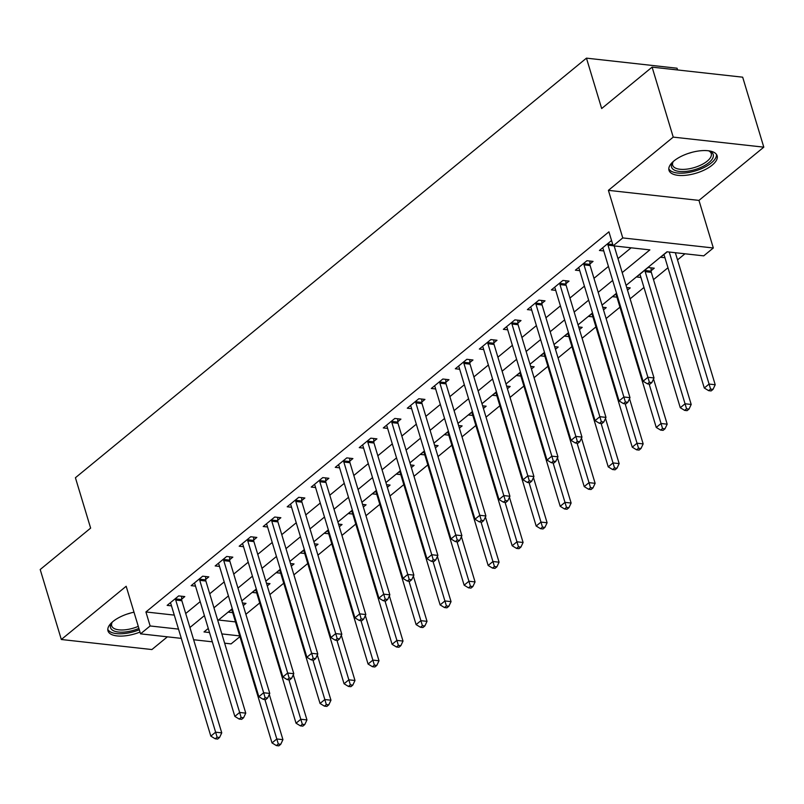 <?xml version="1.0" encoding="UTF-8"?>
<svg xmlns="http://www.w3.org/2000/svg" width="804" height="804" viewBox="0 0 804 804"><rect width="100%" height="100%" fill="white"/><g stroke="black" fill="none" stroke-linecap="round" stroke-linejoin="round"><path stroke-width="1.21" d="M133.997 612.196A25.155 10.603 163.2 0 0 112.972 621.502A25.155 10.603 163.2 0 0 107.987 630.889A25.155 10.603 163.2 0 0 139.996 632.065M712.153 165.152A25.155 10.603 163.2 0 0 717.138 155.765A25.155 10.603 163.2 0 0 699.52 150.871A25.155 10.603 163.2 0 0 673.973 160.911A25.155 10.603 163.2 0 0 668.988 170.307A25.155 10.603 163.2 0 0 686.596 175.202A25.155 10.603 163.2 0 0 712.153 165.152M239.934 636.647L231.1 643.893L224.638 643.18M677.561 69.958L677.028 68.209L586.458 58.149L75.415 477.737L90.631 528.117L40.2 569.523L61.325 639.502L151.896 649.552L167.393 636.828M586.458 58.149L601.673 108.54L652.104 67.134L742.675 77.184L763.8 147.162L673.229 137.112L608.397 190.347L622.758 237.924L713.329 247.984L703.721 255.863L666.998 251.793L626.075 285.4M608.397 190.347L698.957 200.397L763.8 147.162M698.957 200.397L713.329 247.984M245.883 614.296L259.722 602.94M269.903 594.578L283.732 583.222M293.912 574.86L307.751 563.504M317.932 555.142L331.771 543.785M341.941 535.424L355.78 524.067M365.961 515.716L379.8 504.349M389.97 495.998L403.809 484.631M413.99 476.28L427.828 464.913M438.009 456.561L451.838 445.205M462.019 436.843L475.857 425.487M486.038 417.125L499.877 405.769M510.048 397.407L523.886 386.051M534.067 377.689L547.906 366.333M558.076 357.971L571.915 346.614M582.096 338.263L595.935 326.896M606.115 318.545L619.944 307.178M630.125 298.827L643.964 287.46M653.501 279.631L667.983 267.742M677.521 259.913L684.978 253.783M652.104 67.134L673.229 137.112M218.507 620.025L235.482 621.904M667.24 251.813L660.617 257.25L664.958 257.732M651.119 270.747L654.245 268.184L648.124 267.511L636.597 276.968L640.939 277.45M616.578 293.41L612.588 296.686L616.929 297.168M626.708 287.51L630.236 287.902L627.502 290.143M592.568 313.118L588.568 316.404L592.91 316.887M602.698 307.228L606.216 307.62L603.492 309.862M568.549 332.836L564.559 336.122L568.89 336.605M578.679 326.947L582.196 327.339L579.473 329.58M544.539 352.554L540.539 355.84L544.881 356.323M554.67 346.665L558.187 347.057L555.463 349.288M520.52 372.272L516.52 375.558L520.861 376.041M530.65 366.383L534.168 366.775L531.444 369.006M496.51 391.99L492.51 395.277L496.852 395.759M506.631 386.101L510.158 386.483L507.424 388.724M472.491 411.708L468.491 414.985L472.832 415.467M482.621 405.809L486.139 406.201L483.415 408.442M448.471 431.426L444.481 434.703L448.823 435.185M458.602 425.527L462.129 425.919L459.396 428.16M424.462 451.144L420.462 454.421L424.803 454.903M434.592 445.245L438.11 445.637L435.386 447.878M400.442 470.863L396.452 474.139L400.794 474.621M410.573 464.963L414.09 465.355L411.367 467.596M376.433 490.571L372.433 493.857L376.774 494.339M386.563 484.681L390.081 485.073L387.357 487.314M352.413 510.289L348.413 513.575L352.755 514.057M362.544 504.399L366.061 504.791L363.338 507.033M328.404 530.007L324.404 533.293L328.746 533.776M338.524 524.118L342.052 524.509L339.318 526.741M304.384 549.725L300.384 553.011L304.726 553.494M314.515 543.836L318.032 544.228L315.309 546.459M280.365 569.443L276.375 572.729L280.717 573.212M290.495 563.554L294.023 563.936L291.289 566.177M256.355 589.161L252.355 592.437L256.697 592.92M266.486 583.262L270.003 583.654L267.28 585.895M232.336 608.879L228.346 612.156L232.688 612.638M242.466 602.98L245.984 603.372L243.26 605.613M622.206 272.596L649.873 249.893L613.15 245.813L608.929 231.823L145.916 611.965L174.287 615.11M185.714 613.512L200.186 601.633M209.723 593.794L224.195 581.915M233.743 574.076L248.215 562.197M257.752 554.358L272.224 542.479M281.772 534.64L296.244 522.761M305.781 514.922L320.263 503.043M329.801 495.214L344.273 483.325M353.82 475.496L368.292 463.606M377.83 455.778L392.302 443.888M401.849 436.059L416.321 424.18M425.859 416.341L440.331 404.462M449.878 396.623L464.35 384.744M473.888 376.905L488.37 365.026M497.907 357.187L512.379 345.308M521.927 337.469L536.399 325.59M545.936 317.761L560.408 305.872M569.956 298.043L584.428 286.154M593.965 278.325L608.437 266.436M617.985 258.607L631.13 247.813M611.723 241.079L610.95 240.999L599.422 250.466L603.764 250.938M589.925 263.963L593.05 261.39L586.93 260.717L575.403 270.174L579.744 270.657M565.915 283.681L569.041 281.109L562.921 280.435L551.393 289.892L555.735 290.375M541.896 303.389L545.022 300.827L538.901 300.153L527.374 309.61L531.715 310.093M517.887 323.107L521.002 320.545L514.892 319.861L503.364 329.328L507.706 329.811M493.867 342.826L496.993 340.263L490.872 339.579L479.345 349.047L483.686 349.529M469.848 362.544L472.973 359.981L466.853 359.298L455.325 368.765L459.667 369.247M445.838 382.262L448.964 379.699L442.843 379.016L431.316 388.483L435.657 388.965M421.819 401.98L424.944 399.417L418.824 398.734L407.296 408.201L411.638 408.683M397.809 421.698L400.935 419.125L394.814 418.452L383.287 427.919L387.628 428.401M373.79 441.416L376.915 438.843L370.795 438.17L359.267 447.627L363.609 448.109M349.78 461.134L352.906 458.561L346.785 457.888L335.258 467.345L339.6 467.827M325.761 480.842L328.886 478.279L322.766 477.606L311.238 487.063L315.58 487.546M301.741 500.56L304.867 497.998L298.746 497.314L287.219 506.781L291.561 507.264M277.732 520.278L280.857 517.716L274.737 517.032L263.209 526.499L267.551 526.982M253.712 539.997L256.838 537.434L250.717 536.75L239.19 546.217L243.532 546.7M229.703 559.715L232.828 557.152L226.708 556.468L215.181 565.936L219.522 566.418M205.683 579.433L208.809 576.87L202.688 576.187L191.161 585.654L195.503 586.136M181.674 599.151L184.799 596.578L178.679 595.905L167.152 605.372L171.493 605.854M181.312 638.376L140.539 633.843L126.168 586.267L61.325 639.502M140.539 633.843L150.137 625.964L178.508 629.11M145.916 611.965L150.137 625.964M613.15 245.813L622.758 237.924M212.316 641.813L193.633 639.743M208.276 628.426L203.995 631.934L209.522 632.547M221.844 633.914L239.703 635.904M616.527 293.229L602.055 305.118M592.518 312.947L578.046 324.836M568.498 332.665L554.026 344.544M544.489 352.383L530.007 364.262M520.469 372.101L505.997 383.98M496.45 391.819L481.978 403.698M472.44 411.537L457.968 423.417M448.421 431.256L433.949 443.135M424.411 450.964L409.939 462.853M400.392 470.682L385.92 482.571M376.383 490.4L361.911 502.289M352.363 510.118L337.891 521.997M328.344 529.836L313.872 541.715M304.334 549.554L289.862 561.433M280.315 569.272L265.843 581.151M256.305 588.99L241.833 600.869M232.286 608.708L217.814 620.587M189.935 627.502L204.407 615.623M213.954 607.794L228.426 595.905M237.964 588.076L252.436 576.187M261.983 568.358L276.455 556.468M285.993 548.64L300.465 536.76M310.012 528.921L324.484 517.042M334.022 509.203L348.504 497.324M358.041 489.485L372.513 477.606M382.061 469.767L396.533 457.888M406.07 450.049L420.542 438.17M430.09 430.341L444.562 418.452M454.099 410.623L468.571 398.734M478.119 390.905L492.591 379.016M502.128 371.187L516.61 359.308M526.148 351.469L540.62 339.589M550.167 331.75L564.639 319.871M574.177 312.032L588.649 300.153M598.196 292.314L612.668 280.435M607.824 243.562L607.834 243.994A3.226 2.08 -83.7 0 0 608.005 245.16L647.893 377.277L643.089 381.217L603.201 249.099A3.226 2.08 -83.7 0 0 602.749 248.165L602.548 247.893M614.155 245.923L654.014 377.95L647.893 377.277L649.391 382.302L647.471 383.88L649.913 384.151L651.843 382.573L649.391 382.302M651.843 382.573L654.014 377.95M643.089 381.217L647.471 383.88M663.742 254.687L663.943 254.958A3.226 2.08 96.3 0 1 664.395 255.893L704.284 388.01L709.088 384.061L715.208 384.744L675.35 252.717M710.585 389.096L708.666 390.664L711.108 390.935L713.027 389.367L710.585 389.096L669.229 252.044M708.666 390.664L704.284 388.01M715.208 384.744L713.027 389.367M583.804 263.28L583.815 263.712A3.226 2.08 -83.7 0 0 583.995 264.878L623.884 396.995L619.08 400.935L579.192 268.817A3.226 2.08 -83.7 0 0 578.739 267.883L578.528 267.611M589.865 261.039L589.935 264.395A3.226 2.08 -83.7 0 0 590.116 265.551L630.004 397.668L623.884 396.995L625.371 402.02L623.452 403.598L625.904 403.869L627.823 402.291L625.371 402.02M627.823 402.291L630.004 397.668M619.08 400.935L623.452 403.598M559.795 282.998L559.805 283.43A3.226 2.08 -83.7 0 0 559.976 284.596L599.864 416.703L595.06 420.653L555.172 288.536A3.226 2.08 -83.7 0 0 554.72 287.601L554.519 287.329M565.855 280.757L565.926 284.113A3.226 2.08 -83.7 0 0 566.096 285.269L605.985 417.387L599.864 416.703L601.362 421.738L599.442 423.306L601.884 423.577L603.804 422.01L601.362 421.738M603.804 422.01L605.985 417.387M595.06 420.653L599.442 423.306M535.776 302.716L535.786 303.148A3.226 2.08 -83.7 0 0 535.966 304.304L575.855 436.421L571.051 440.371L531.163 308.254A3.226 2.08 -83.7 0 0 530.71 307.319L530.499 307.048M541.836 300.475L541.906 303.832A3.226 2.08 -83.7 0 0 542.087 304.987L581.975 437.105L575.855 436.421L577.342 441.446L575.423 443.024L577.875 443.295L579.795 441.718L577.342 441.446M579.795 441.718L581.975 437.105M571.051 440.371L575.423 443.024M639.723 274.405L639.934 274.677A3.226 2.08 96.3 0 1 640.386 275.611L680.274 407.728L685.078 403.779L691.199 404.462L651.31 272.345A3.226 2.08 96.3 0 1 651.129 271.189L651.059 267.832M686.566 408.804L684.646 410.382L687.098 410.653L689.018 409.075L686.566 408.804L645.19 271.662A3.226 2.08 96.3 0 1 645.009 270.506L644.999 270.074M684.646 410.382L680.274 407.728M691.199 404.462L689.018 409.075M627.07 288.696L627.04 287.551M615.713 294.123L615.914 294.395A3.226 2.08 96.3 0 1 616.366 295.329L656.255 427.447L661.059 423.497L667.179 424.18L653.531 378.975M662.556 428.522L660.637 430.1L663.079 430.371L664.998 428.793L662.556 428.522L649.15 384.061M660.637 430.1L656.255 427.447M667.179 424.18L664.998 428.793M603.05 308.414L603.03 307.269M591.694 313.841L591.895 314.113A3.226 2.08 96.3 0 1 592.357 315.047L632.245 447.165L637.049 443.215L643.16 443.898L629.522 398.694M638.537 448.24L636.617 449.818L639.069 450.089L640.989 448.511L638.537 448.24L625.14 403.779M636.617 449.818L632.245 447.165M643.16 443.898L640.989 448.511M511.766 322.434L511.776 322.866A3.226 2.08 -83.7 0 0 511.947 324.022L551.835 456.139L547.032 460.089L507.143 327.972A3.226 2.08 -83.7 0 0 506.691 327.037L506.49 326.766M517.816 320.193L517.887 323.55A3.226 2.08 -83.7 0 0 518.067 324.705L557.956 456.823L551.835 456.139L553.333 461.164L551.413 462.742L553.856 463.014L555.775 461.436L553.333 461.164M555.775 461.436L557.956 456.823M547.032 460.089L551.413 462.742M579.041 328.132L579.011 326.987M567.684 333.559L567.885 333.831A3.226 2.08 96.3 0 1 568.338 334.755L608.226 466.873L613.03 462.933L619.15 463.617L605.502 418.412M614.527 467.958L612.598 469.536L615.05 469.807L616.969 468.229L614.527 467.958L601.121 423.497M612.598 469.536L608.226 466.873M619.15 463.617L616.969 468.229M708.646 150.8A21.768 9.176 -16.8 0 1 709.6 151.142A21.768 9.176 -16.8 0 1 711.872 152.489A21.768 9.176 -16.8 0 1 700.214 167.704A21.768 9.176 -16.8 0 1 672.888 169.101A21.768 9.176 -16.8 0 1 672.707 162.277A21.768 9.176 -16.8 0 1 673.31 161.473M673.28 161.503A20.15 8.492 163.2 0 0 672.667 165.222A20.15 8.492 163.2 0 0 673.913 167.081A20.15 8.492 163.2 0 0 696.857 166.719A20.15 8.492 163.2 0 0 711.259 153.574A20.15 8.492 163.2 0 0 710.012 151.705A20.15 8.492 163.2 0 0 708.686 150.82M668.787 168.82A24.984 10.532 163.2 0 0 670.003 170.327A24.984 10.532 163.2 0 0 697.49 170.217A24.984 10.532 163.2 0 0 716.475 154.418M138.901 628.426A21.768 9.176 -16.8 0 1 116.6 631.753A21.768 9.176 -16.8 0 1 111.706 622.869A21.768 9.176 -16.8 0 1 112.319 622.065M112.289 622.095A20.15 8.492 163.2 0 0 111.676 625.813A20.15 8.492 163.2 0 0 138.278 626.356M107.796 629.411A24.984 10.532 163.2 0 0 139.303 629.763M487.747 342.152L487.757 342.584A3.226 2.08 -83.7 0 0 487.938 343.74L527.826 475.857L523.022 479.807L483.134 347.69A3.226 2.08 -83.7 0 0 482.671 346.755L482.47 346.484M493.807 339.911L493.877 343.258A3.226 2.08 -83.7 0 0 494.048 344.424L533.936 476.541L527.826 475.857L529.313 480.882L527.394 482.46L529.846 482.732L531.766 481.154L529.313 480.882M531.766 481.154L533.936 476.541M523.022 479.807L527.394 482.46M463.727 361.86L463.737 362.302A3.226 2.08 -83.7 0 0 463.918 363.458L503.806 495.576L499.003 499.515L459.114 367.398A3.226 2.08 -83.7 0 0 458.662 366.473L458.451 366.202M469.787 359.629L469.858 362.976A3.226 2.08 -83.7 0 0 470.038 364.142L509.927 496.259L503.806 495.576L505.304 500.601L503.374 502.178L505.827 502.45L507.746 500.872L505.304 500.601M507.746 500.872L509.927 496.259M499.003 499.515L503.374 502.178M439.718 381.578L439.728 382.021A3.226 2.08 -83.7 0 0 439.899 383.176L479.787 515.294L474.983 519.233L435.095 387.116A3.226 2.08 -83.7 0 0 434.642 386.191L434.441 385.91M445.778 379.337L445.848 382.694A3.226 2.08 -83.7 0 0 446.019 383.86L485.907 515.967L479.787 515.294L481.284 520.319L479.365 521.896L481.807 522.168L483.737 520.59L481.284 520.319M483.737 520.59L485.907 515.967M474.983 519.233L479.365 521.896M415.698 401.296L415.708 401.739A3.226 2.08 -83.7 0 0 415.889 402.894L455.778 535.012L450.974 538.951L411.085 406.834A3.226 2.08 -83.7 0 0 410.633 405.909L410.422 405.628M421.758 399.055L421.829 402.412A3.226 2.08 -83.7 0 0 422.01 403.568L461.898 535.685L455.778 535.012L457.265 540.037L455.345 541.615L457.798 541.886L459.717 540.308L457.265 540.037M459.717 540.308L461.898 535.685M450.974 538.951L455.345 541.615M391.689 421.015L391.699 421.447A3.226 2.08 -83.7 0 0 391.87 422.613L431.758 554.73L426.954 558.669L387.066 426.552A3.226 2.08 -83.7 0 0 386.613 425.628L386.412 425.346M397.749 418.773L397.819 422.13A3.226 2.08 -83.7 0 0 397.99 423.286L437.878 555.403L431.758 554.73L433.255 559.755L431.336 561.333L433.778 561.604L435.698 560.026L433.255 559.755M435.698 560.026L437.878 555.403M426.954 558.669L431.336 561.333M555.021 347.851L555.001 346.695M543.665 353.268L543.866 353.549A3.226 2.08 96.3 0 1 544.328 354.474L584.217 486.591L589.01 482.651L595.131 483.325L581.483 438.13M590.508 487.676L588.588 489.254L591.03 489.525L592.96 487.948L590.508 487.676L577.111 443.215M588.588 489.254L584.217 486.591M595.131 483.325L592.96 487.948M531.012 367.569L530.982 366.413M519.645 372.986L519.856 373.267A3.226 2.08 96.3 0 1 520.309 374.192L560.197 506.309L565.001 502.369L571.121 503.043L557.473 457.848M566.488 507.394L564.569 508.972L567.021 509.244L568.941 507.666L566.488 507.394L553.092 462.933M564.569 508.972L560.197 506.309M571.121 503.043L568.941 507.666M506.992 387.287L506.972 386.131M495.636 392.704L495.837 392.985A3.226 2.08 96.3 0 1 496.289 393.91L536.178 526.027L540.981 522.087L547.102 522.761L533.454 477.566M542.479 527.112L540.559 528.69L543.001 528.962L544.921 527.384L542.479 527.112L529.082 482.651M540.559 528.69L536.178 526.027M547.102 522.761L544.921 527.384M482.973 406.995L482.953 405.849M471.616 412.422L471.827 412.693A3.226 2.08 96.3 0 1 472.28 413.628L512.168 545.745L516.972 541.806L523.092 542.479L509.445 497.284M518.459 546.831L516.54 548.408L518.992 548.68L520.912 547.102L518.459 546.831L505.063 502.369M516.54 548.408L512.168 545.745M523.092 542.479L520.912 547.102M458.963 426.713L458.943 425.567M447.607 432.14L447.808 432.411A3.226 2.08 96.3 0 1 448.26 433.346L488.149 565.463L492.952 561.514L499.073 562.197L485.425 516.992M494.45 566.549L492.53 568.116L494.973 568.398L496.892 566.82L494.45 566.549L481.043 522.087M492.53 568.116L488.149 565.463M499.073 562.197L496.892 566.82M367.669 440.733L367.679 441.165A3.226 2.08 -83.7 0 0 367.86 442.331L407.749 574.448L402.945 578.388L363.056 446.27A3.226 2.08 -83.7 0 0 362.604 445.336L362.393 445.064M373.729 438.492L373.8 441.848A3.226 2.08 -83.7 0 0 373.981 443.004L413.869 575.121L407.749 574.448L409.236 579.473L407.316 581.051L409.769 581.322L411.688 579.744L409.236 579.473M411.688 579.744L413.869 575.121M402.945 578.388L407.316 581.051M434.944 446.431L434.924 445.285M423.587 451.858L423.798 452.129A3.226 2.08 96.3 0 1 424.251 453.064L464.139 585.181L468.943 581.232L475.063 581.915L461.416 536.71M470.43 586.257L468.511 587.835L470.963 588.106L472.883 586.528L470.43 586.257L457.034 541.795M468.511 587.835L464.139 585.181M475.063 581.915L472.883 586.528M343.66 460.451L343.67 460.883A3.226 2.08 -83.7 0 0 343.841 462.049L383.729 594.156L378.925 598.106L339.037 465.988A3.226 2.08 -83.7 0 0 338.584 465.054L338.383 464.782M349.71 458.21L349.78 461.566A3.226 2.08 -83.7 0 0 349.961 462.722L389.85 594.839L383.729 594.156L385.227 599.191L383.307 600.759L385.749 601.04L387.669 599.462L385.227 599.191M387.669 599.462L389.85 594.839M378.925 598.106L383.307 600.759M410.934 466.149L410.904 465.003M399.578 471.576L399.779 471.847A3.226 2.08 96.3 0 1 400.231 472.782L440.12 604.899L444.924 600.95L451.044 601.633L437.396 556.428M446.421 605.975L444.491 607.553L446.944 607.824L448.863 606.246L446.421 605.975L433.014 561.514M444.491 607.553L440.12 604.899M451.044 601.633L448.863 606.246M319.64 480.169L319.65 480.601A3.226 2.08 -83.7 0 0 319.831 481.757L359.72 613.874L354.916 617.824L315.027 485.706A3.226 2.08 -83.7 0 0 314.565 484.772L314.364 484.5M325.7 477.928L325.771 481.284A3.226 2.08 -83.7 0 0 325.942 482.44L365.83 614.557L359.72 613.874L361.207 618.899L359.287 620.477L361.74 620.748L363.659 619.17L361.207 618.899M363.659 619.17L365.83 614.557M354.916 617.824L359.287 620.477M386.915 485.867L386.895 484.722M375.558 491.294L375.759 491.566A3.226 2.08 96.3 0 1 376.222 492.5L416.11 624.618L420.904 620.668L427.024 621.351L413.377 576.146M422.401 625.693L420.482 627.271L422.924 627.542L424.854 625.964L422.401 625.693L409.005 581.232M420.482 627.271L416.11 624.618M427.024 621.351L424.854 625.964M295.631 499.887L295.631 500.319A3.226 2.08 -83.7 0 0 295.812 501.475L335.7 633.592L330.896 637.542L291.008 505.425A3.226 2.08 -83.7 0 0 290.556 504.49L290.344 504.219M301.681 497.646L301.751 501.003A3.226 2.08 -83.7 0 0 301.932 502.158L341.821 634.276L335.7 633.592L337.198 638.617L335.268 640.195L337.72 640.466L339.64 638.889L337.198 638.617M339.64 638.889L341.821 634.276M330.896 637.542L335.268 640.195M362.905 505.585L362.875 504.44M351.539 511.012L351.75 511.284A3.226 2.08 96.3 0 1 352.202 512.218L392.091 644.326L396.895 640.386L403.015 641.069L389.367 595.864M398.392 645.411L396.462 646.989L398.915 647.26L400.834 645.682L398.392 645.411L384.985 600.95M396.462 646.989L392.091 644.326M403.015 641.069L400.834 645.682M271.611 519.605L271.621 520.037A3.226 2.08 -83.7 0 0 271.792 521.193L311.681 653.31L306.887 657.26L266.998 525.143A3.226 2.08 -83.7 0 0 266.536 524.208L266.335 523.937M277.671 517.364L277.742 520.721A3.226 2.08 -83.7 0 0 277.913 521.876L317.801 653.994L311.681 653.31L313.178 658.335L311.259 659.913L313.701 660.184L315.63 658.607L313.178 658.335M315.63 658.607L317.801 653.994M306.887 657.26L311.259 659.913M338.886 525.303L338.866 524.148M327.529 530.73L327.731 531.002A3.226 2.08 96.3 0 1 328.183 531.926L368.071 664.044L372.875 660.104L378.996 660.787L365.348 615.583M374.373 665.129L372.453 666.707L374.895 666.978L376.825 665.4L374.373 665.129L360.976 620.668M372.453 666.707L368.071 664.044M378.996 660.787L376.825 665.4M247.592 539.323L247.602 539.755A3.226 2.08 -83.7 0 0 247.783 540.911L287.671 673.028L282.867 676.968L242.979 544.861A3.226 2.08 -83.7 0 0 242.527 543.926L242.316 543.655M253.652 537.082L253.722 540.429A3.226 2.08 -83.7 0 0 253.903 541.594L293.792 673.712L287.671 673.028L289.159 678.053L287.239 679.631L289.691 679.903L291.611 678.325L289.159 678.053M291.611 678.325L293.792 673.712M282.867 676.968L287.239 679.631M314.877 545.022L314.846 543.866M303.51 550.438L303.721 550.72A3.226 2.08 96.3 0 1 304.173 551.644L344.062 683.762L348.866 679.822L354.986 680.496L341.338 635.301M350.353 684.847L348.433 686.425L350.886 686.696L352.805 685.119L350.353 684.847L336.956 640.386M348.433 686.425L344.062 683.762M354.986 680.496L352.805 685.119M223.582 559.031L223.592 559.473A3.226 2.08 -83.7 0 0 223.763 560.629L263.652 692.746L258.848 696.686L218.959 564.569A3.226 2.08 -83.7 0 0 218.507 563.644L218.306 563.373M229.642 556.79L229.713 560.147A3.226 2.08 -83.7 0 0 229.884 561.313L269.772 693.43L263.652 692.746L265.149 697.771L263.23 699.349L265.672 699.621L267.591 698.043L265.149 697.771M267.591 698.043L269.772 693.43M258.848 696.686L263.23 699.349M290.857 564.74L290.837 563.584M279.501 570.157L279.702 570.438A3.226 2.08 96.3 0 1 280.154 571.363L320.042 703.48L324.846 699.54L330.967 700.214L317.319 655.019M326.344 704.565L324.424 706.143L326.866 706.414L328.786 704.837L326.344 704.565L312.937 660.104M324.424 706.143L320.042 703.48M330.967 700.214L328.786 704.837M199.563 578.749L199.573 579.192A3.226 2.08 -83.7 0 0 199.754 580.347L239.642 712.465L234.838 716.404L194.95 584.287A3.226 2.08 -83.7 0 0 194.498 583.362L194.287 583.081M205.623 576.508L205.693 579.865A3.226 2.08 -83.7 0 0 205.874 581.031L245.763 713.138L239.642 712.465L241.13 717.49L239.21 719.067L241.662 719.339L243.582 717.761L241.13 717.49M243.582 717.761L245.763 713.138M234.838 716.404L239.21 719.067M266.838 584.458L266.817 583.302M255.481 589.875L255.692 590.146A3.226 2.08 96.3 0 1 256.144 591.081L296.033 723.198L300.837 719.258L306.957 719.932L293.309 674.737M302.324 724.283L300.405 725.861L302.857 726.133L304.776 724.555L302.324 724.283L288.927 679.822M300.405 725.861L296.033 723.198M306.957 719.932L304.776 724.555M175.553 598.467L175.563 598.9A3.226 2.08 -83.7 0 0 175.734 600.065L215.623 732.183L210.819 736.122L170.93 604.005A3.226 2.08 -83.7 0 0 170.478 603.08L170.277 602.799M181.603 596.226L181.674 599.583A3.226 2.08 -83.7 0 0 181.855 600.739L221.743 732.856L215.623 732.183L217.12 737.208L215.201 738.786L217.643 739.057L219.562 737.479L217.12 737.208M219.562 737.479L221.743 732.856M210.819 736.122L215.201 738.786M242.828 604.166L242.798 603.02M231.472 609.593L231.673 609.864A3.226 2.08 96.3 0 1 232.125 610.799L272.013 742.916L276.817 738.976L282.938 739.65L269.29 694.455M278.315 744.001L276.395 745.579L278.837 745.851L280.757 744.273L278.315 744.001L264.908 699.54M276.395 745.579L272.013 742.916M282.938 739.65L280.757 744.273M607.834 243.994L612.769 244.547M608.005 245.16L613.13 245.722M583.815 263.712L589.935 264.395M583.995 264.878L590.116 265.551M559.805 283.43L565.926 284.113M559.976 284.596L566.096 285.269M535.786 303.148L541.906 303.832M535.966 304.304L542.087 304.987M651.31 272.345L645.19 271.662M651.129 271.189L645.009 270.506M511.776 322.866L517.887 323.55M511.947 324.022L518.067 324.705M691.762 152.378A20.15 8.492 -16.8 0 1 688.244 153.443M130.771 612.97A20.15 8.492 -16.8 0 1 127.253 614.035M487.757 342.584L493.877 343.258M487.938 343.74L494.048 344.424M463.737 362.302L469.858 362.976M463.918 363.458L470.038 364.142M439.728 382.021L445.848 382.694M439.899 383.176L446.019 383.86M415.708 401.739L421.829 402.412M415.889 402.894L422.01 403.568M391.699 421.447L397.819 422.13M391.87 422.613L397.99 423.286M367.679 441.165L373.8 441.848M367.86 442.331L373.981 443.004M343.67 460.883L349.78 461.566M343.841 462.049L349.961 462.722M319.65 480.601L325.771 481.284M319.831 481.757L325.942 482.44M295.631 500.319L301.751 501.003M295.812 501.475L301.932 502.158M271.621 520.037L277.742 520.721M271.792 521.193L277.913 521.876M247.602 539.755L253.722 540.429M247.783 540.911L253.903 541.594M223.592 559.473L229.713 560.147M223.763 560.629L229.884 561.313M199.573 579.192L205.693 579.865M199.754 580.347L205.874 581.031M175.563 598.9L181.674 599.583M175.734 600.065L181.855 600.739"/></g></svg>
